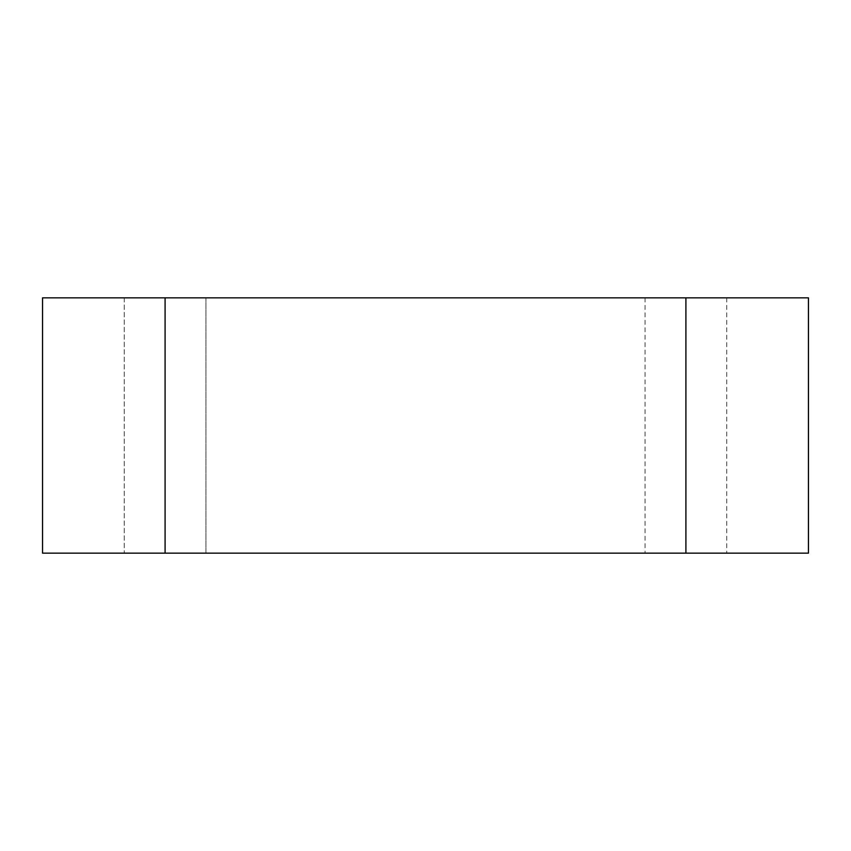 <?xml version="1.0" encoding="UTF-8"?>
<svg xmlns="http://www.w3.org/2000/svg" width="851" height="851" viewBox="0 0 851 851"><rect width="100%" height="100%" fill="white"/><g stroke="black" fill="none" stroke-linecap="round" stroke-linejoin="round"><path stroke-width="0.64" stroke-dasharray="4.25 3.19" d="M165.094 297.85L808.45 297.85L808.45 553.15L42.55 553.15L42.55 297.85L165.094 297.85L165.094 553.15M124.246 297.85L124.246 553.15L205.942 553.15L124.246 553.15L124.246 297.85L205.942 297.85L124.246 297.85M205.942 553.15L726.754 553.15L205.942 553.15L205.942 297.85L726.754 297.85L205.942 297.85L205.942 553.15M726.754 297.85L726.754 553.15L726.754 297.85M685.906 297.85L685.906 553.15M645.058 297.85L645.058 553.15L645.058 297.85"/><path stroke-width="1.28" d="M685.906 297.85L165.094 297.85L165.094 553.15L808.45 553.15L808.45 297.85L685.906 297.85L685.906 553.15M165.094 297.85L42.55 297.85L42.55 553.15L165.094 553.15"/></g></svg>
